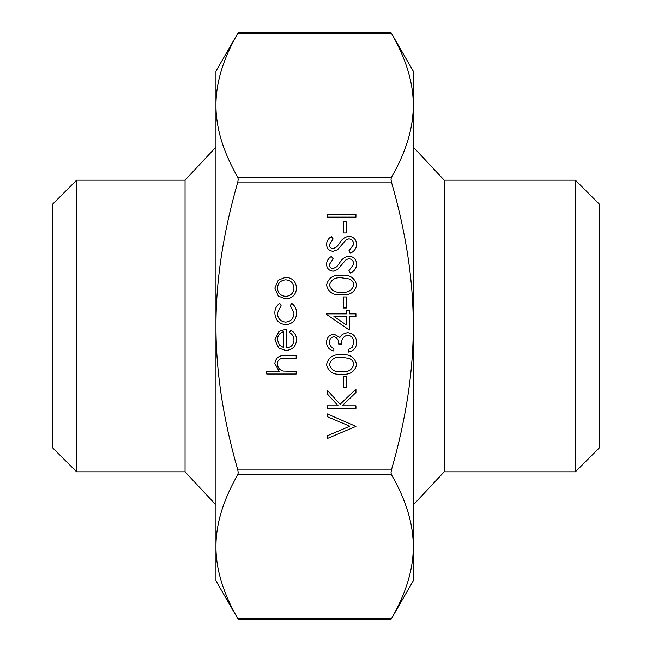 <?xml version="1.0" encoding="UTF-8"?>
<svg xmlns="http://www.w3.org/2000/svg" width="652" height="652" viewBox="0 0 652 652"><rect width="100%" height="100%" fill="white"/><g stroke="black" fill="none" stroke-linecap="round" stroke-linejoin="round"><path stroke-width="0.98" d="M215.942 504.917L185.038 471.844L185.038 180.156L76.602 180.156L76.602 471.844L52.747 447.989L52.747 204.011L76.602 180.156M575.398 471.844L599.253 447.989L599.253 204.011L575.398 180.156L575.398 471.844L444.191 471.844L444.191 180.156L413.286 147.083M391.013 619.4L391.428 618.675C406.049 593.328 413.335 569.326 413.286 546.678L413.286 580.818L391.013 619.4L238.216 619.4L215.942 580.818L215.942 105.322C215.893 127.971 223.18 151.973 237.801 177.32L238.216 179.3L237.801 182.014C223.18 232.707 215.893 280.702 215.942 326C215.893 371.298 223.18 419.293 237.801 469.986L238.216 472.7L237.801 474.68C223.18 500.027 215.893 524.029 215.942 546.678L215.942 548.291M237.801 33.325L391.428 33.325L391.013 32.6L413.286 71.182L413.286 546.678C413.335 524.029 406.049 500.027 391.428 474.68L391.013 472.7L391.428 469.986C406.049 419.293 413.335 371.298 413.286 326C413.335 280.702 406.049 232.707 391.428 182.014L391.013 179.3L391.428 177.32C406.049 151.973 413.335 127.971 413.286 105.322L413.286 105.322C413.335 82.674 406.049 58.672 391.428 33.325L391.013 32.6L238.216 32.6L237.801 33.325C223.18 58.672 215.893 82.674 215.942 105.322L215.942 71.182L238.216 32.6M215.942 546.678C215.893 569.326 223.18 593.328 237.801 618.675L238.216 619.4M413.286 564.551L413.286 546.678M215.942 103.709L215.942 105.322M278.322 296.089L274.851 288.102L278.298 280.14L285.755 277.263C292.398 277.874 295.992 281.485 296.546 288.102C296 294.737 292.406 298.355 285.755 298.966L278.322 296.089M277.426 288.119C277.923 293.172 280.71 295.926 285.772 296.391C290.825 295.926 293.555 293.164 293.97 288.119C293.555 283.066 290.816 280.311 285.772 279.838C280.71 280.303 277.931 283.066 277.426 288.119M274.851 312.976C274.818 308.877 276.456 305.674 279.765 303.376L281.102 305.535L277.426 313.164C277.687 318.502 280.425 321.493 285.641 322.137C290.914 321.509 293.693 318.51 293.97 313.147L290.295 305.535L291.713 303.376C294.989 305.796 296.603 309.064 296.546 313.188C296.179 320.075 292.618 323.914 285.869 324.712C278.934 323.93 275.258 320.018 274.851 312.976M293.97 340.238C293.922 336.856 292.446 334.28 289.561 332.52L290.759 330.23C294.59 332.324 296.513 335.552 296.546 339.912C295.992 346.457 292.398 349.969 285.755 350.458L278.754 348.046L274.851 339.847L278.974 331.412L286.252 329.13L286.252 347.883C290.988 347.492 293.563 344.941 293.97 340.238M283.677 347.614L283.677 331.705C279.675 332.846 277.589 335.519 277.426 339.716L279.39 345.12L283.677 347.614M296.179 374.003L266.758 374.003L266.758 371.428L279.178 371.428L274.851 363.449C275.78 357.679 279.317 355.063 285.47 355.609L296.179 355.609L296.179 358.184L281.55 358.486C278.803 359.236 277.426 361.045 277.426 363.906C277.679 367.508 279.529 369.888 282.976 371.029L296.179 371.428L296.179 374.003M355.943 217.124L327.255 217.124L327.255 214.549L355.943 214.549L355.943 217.124M346.383 232.943L343.441 232.943L343.441 221.908L346.383 221.908L346.383 232.943M356.677 244.451C356.342 248.526 354.248 251.436 350.409 253.172L348.959 250.751L353.734 244.451C353.62 241.191 351.998 239.317 348.877 238.828L346.057 239.855L337.581 249.732L333.213 251.33C329.015 250.89 326.782 248.534 326.522 244.264C326.799 240.93 328.421 238.387 331.371 236.619L333.139 238.95L329.464 244.549C329.513 247.01 330.727 248.42 333.09 248.762L336.799 246.872L339.659 243.009C341.77 239.243 344.851 236.986 348.918 236.252C353.726 236.839 356.31 239.569 356.677 244.451M356.677 264.313C356.342 268.388 354.248 271.297 350.409 273.033L348.959 270.613L353.734 264.313C353.62 261.053 351.998 259.178 348.877 258.689L346.057 259.716L337.581 269.594L333.213 271.199C329.015 270.751 326.782 268.396 326.522 264.125C326.799 260.792 328.421 258.249 331.371 256.48L333.139 258.811L329.464 264.41C329.513 266.88 330.727 268.282 333.09 268.624L336.799 266.733L339.659 262.87C341.77 259.105 344.851 256.847 348.918 256.114C353.726 256.701 356.31 259.431 356.677 264.313M356.677 285.144C354.769 292.365 349.741 295.568 341.607 294.737C333.465 295.584 328.429 292.389 326.522 285.144C328.396 277.825 333.425 274.525 341.607 275.242C349.782 274.525 354.802 277.825 356.677 285.144M341.599 292.161C347.956 292.96 351.998 290.588 353.734 285.054C353.457 281.957 351.811 279.904 348.812 278.901L341.599 277.817C335.267 277.157 331.224 279.578 329.464 285.054C331.192 290.588 335.234 292.96 341.599 292.161M346.383 307.98L343.441 307.98L343.441 296.945L346.383 296.945L346.383 307.98M349.325 330.042L326.522 314.386L326.522 313.865L346.383 313.865L346.383 310.556L349.325 310.556L349.325 313.865L355.943 313.865L355.943 316.44L349.325 316.44L349.325 330.042M346.383 324.989L346.383 316.44L333.922 316.44L346.383 324.989M329.464 342.439C329.586 345.389 331.061 347.386 333.873 348.437L333.873 351.012C329.301 349.937 326.848 347.092 326.522 342.471C326.766 337.597 329.252 334.802 333.971 334.093L339.871 337.443L342.324 334.329L347.418 332.618C353.254 333.319 356.342 336.628 356.677 342.544C356.383 347.915 353.563 351.102 348.217 352.113L348.217 349.537L352.186 347.296L353.734 342.504C353.694 338.315 351.664 335.878 347.671 335.193C343.311 336.253 341.289 339.195 341.599 344.02L338.657 344.02C338.885 340.173 337.32 337.72 333.963 336.668C330.955 337.296 329.456 339.219 329.464 342.439M356.677 364.59C354.769 371.819 349.741 375.014 341.607 374.183C333.465 375.03 328.429 371.836 326.522 364.59C328.396 357.272 333.425 353.971 341.607 354.688C349.782 353.971 354.802 357.272 356.677 364.59M341.599 371.607C347.956 372.406 351.998 370.034 353.734 364.509C353.457 361.404 351.811 359.358 348.812 358.347L341.599 357.263C335.267 356.611 331.224 359.024 329.464 364.509C331.192 370.043 335.234 372.406 341.599 371.607M346.383 387.427L343.441 387.427L343.441 376.391L346.383 376.391L346.383 387.427M355.943 408.388L327.255 408.388L327.255 405.813L338.176 405.813L327.255 393.857L327.255 390.181L340.124 404.281L355.943 389.081L355.943 392.512L342.096 405.813L355.943 405.813L355.943 408.388M355.943 426.416L327.255 438.551L327.255 435.797L349.863 426.229L327.255 416.669L327.255 413.906L355.943 426.416M237.801 474.68L391.428 474.68M237.801 182.014L391.428 182.014M391.428 469.986L237.801 469.986M391.428 177.32L237.801 177.32M391.428 618.675L237.801 618.675M575.398 180.156L444.191 180.156M185.038 471.844L76.602 471.844M444.191 471.844L413.286 504.917M185.038 180.156L215.942 147.083"/></g></svg>
